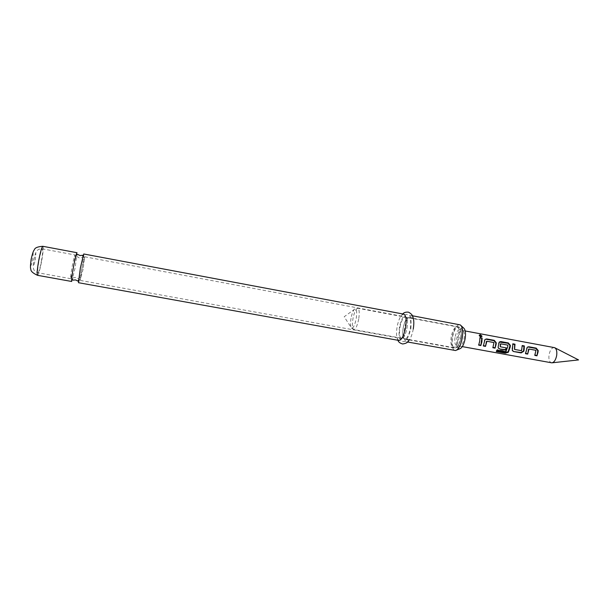 <?xml version="1.0" encoding="UTF-8"?>
<svg xmlns="http://www.w3.org/2000/svg" width="609" height="609" viewBox="0 0 609 609"><rect width="100%" height="100%" fill="white"/><g stroke="black" fill="none" stroke-linecap="round" stroke-linejoin="round"><path stroke-width="0.46" stroke-dasharray="3.04 2.28" d="M73.59 267.359L75.09 254.981C74.534 255.529 73.582 259.305 72.227 266.3C70.903 273.73 70.4 277.864 70.728 278.694L73.59 267.359M83.73 253.983C84.034 255.057 83.38 260.043 81.781 268.942C80.175 277.354 79.063 281.937 78.447 282.698M83.098 269.102L80.281 279.95L82.002 268.105L84.727 256.777L83.098 269.102M460.754 337.866C461.561 332.171 461.013 328.548 459.125 327.003L458.6 326.805C455.935 327.056 453.903 330.474 452.51 337.074C451.657 343.392 452.373 347.084 454.672 348.142L455.235 348.142C457.686 347.275 459.529 343.849 460.754 337.866M457.884 337.972C459.087 332.544 460.747 330.048 462.87 330.481C464.294 331.646 464.705 334.349 464.111 338.581C463.198 343.019 461.82 345.569 459.97 346.232C457.922 345.95 457.23 343.194 457.884 337.972M403.196 328C404.17 322.915 405.602 319.527 407.497 317.852L408.746 317.472C410.694 318.431 411.212 322.138 410.306 328.578C408.898 335.308 407.048 338.825 404.764 339.114L403.729 338.307C402.618 336.237 402.442 332.796 403.196 328M399.946 327.398C401.331 320.699 403.173 317.182 405.465 316.855L406.469 317.639C407.566 319.672 407.741 323.113 406.987 327.962C405.99 333.108 404.559 336.503 402.694 338.147L401.476 338.52C399.534 337.515 399.024 333.808 399.946 327.398M71.717 281.48L75.166 267.732L77.016 252.72M459.65 348.858C456.925 348.485 456.004 344.823 456.879 337.873C458.47 330.664 460.686 327.345 463.51 327.908M459.62 324.643C456.377 324.947 453.911 329.096 452.221 337.089C451.178 344.755 452.061 349.231 454.854 350.525M413.26 329.035C412.247 334.425 410.74 338.315 408.738 340.697L406.507 341.809C404.102 340.583 403.462 336.084 404.566 328.327C406.249 320.212 408.502 315.964 411.334 315.569L413.024 317.403M398.918 340.446L397.373 338.87C396.345 336.16 396.253 332.187 397.098 326.949C398.149 321.369 399.702 317.411 401.757 315.066L403.759 314.145M481.749 336.61L480.585 337.234L479.001 335.78L479.344 335.437M455.022 337.439C454.39 342.091 454.923 344.801 456.621 345.577C458.569 345.417 460.061 342.897 461.104 338.025C461.729 333.359 461.196 330.649 459.506 329.895C457.542 330.078 456.05 332.59 455.022 337.439M554.266 347.564C551.83 347.64 550.094 350.03 549.059 354.743C548.511 359.28 549.31 361.967 551.457 362.812M478.788 344.808L479.93 337.675M478.438 344.747L478.659 345.151M483.47 345.653L484.566 340.652M484.216 340.781L484.665 339.738M483.112 345.592L483.34 345.996M493.016 347.396L493.952 342.547M493.602 342.661L486.545 341.36M492.651 347.328L492.879 347.739M496.784 350.944L496.228 350.837L497.15 349.581L505.912 351.073L506.094 351.606M505.714 351.149L505.881 351.697M497.15 349.581L497.317 350.129M496.228 350.837L496.289 351.53M497.995 347.632L498.756 343.278M498.398 343.407L499.243 342.06M500.004 346.612L506.132 347.868M505.912 351.073L507.83 345.113M507.464 345.227L500.461 343.933M512.344 350.601L512.268 349.155M514.285 349.239L521.228 350.51L522.21 345.531M521.837 345.866L522.233 345.942M511.956 348.949L512.831 343.796M512.458 344.131L512.854 344.207M525.674 353.387L525.278 353.311L526.777 348.462M526.397 348.584L527.265 347.221M525.278 353.311L525.529 353.715M534.976 355.1L534.573 355.024L535.943 350.304M535.555 350.411L528.665 349.147M535.684 350.578L536.065 350.495M534.573 355.024L534.831 355.428M41.336 261.421C42.653 253.991 43.003 249.804 42.402 248.853C41.572 249.363 40.453 253.138 39.06 260.195C37.735 267.694 37.385 271.888 37.994 272.771C38.847 272.208 39.958 268.424 41.336 261.421M35.231 260.119C36.38 251.418 35.931 251.19 33.891 259.426C32.749 268.135 33.198 268.363 35.231 260.119M37.514 275.321C38.55 274.621 39.897 270.031 41.572 261.55C43.163 252.545 43.597 247.467 42.858 246.302M30.48 265.463C30.861 266.483 31.554 264.542 32.566 259.632C33.701 250.923 33.236 250.687 31.181 258.924M480.92 336.769L480.585 337.234M351.012 318.355C350.19 323.676 350.388 326.942 351.591 328.137C353.319 328.297 354.857 325.137 356.212 318.652C357.11 312.447 356.752 309.159 355.154 308.793C353.509 309.57 352.124 312.76 351.012 318.355M358.701 319.078C357.338 325.716 355.725 329.218 353.859 329.568C352.307 328.647 352.002 325.039 352.946 318.743C354.286 312.143 355.9 308.649 357.787 308.261C359.333 309.144 359.637 312.744 358.701 319.078M451.216 336.823C450.378 342.958 451.079 346.544 453.294 347.564C455.844 347.351 457.808 344.032 459.186 337.592C460.008 331.418 459.315 327.84 457.108 326.85C454.535 327.094 452.571 330.421 451.216 336.823M84.468 257.204L79.52 258.056L75.219 255.506M80.281 279.95L75.958 277.392L71.032 278.237M70.728 278.694L37.994 272.771C32.878 270.48 34.18 269.483 33.609 269.011C33.51 268.546 32.566 267.313 33.952 259.388C35.193 253.976 36.137 251.19 36.776 251.037C37.202 250.588 38.024 248.754 42.402 248.853L75.09 254.981M462.87 330.481L459.125 327.003M408.746 317.472L410.748 317.845M413.328 318.324L458.6 326.805M402.694 338.147C402.724 338.558 405.282 336.465 407.002 327.947C408.167 320.159 406.698 317.388 406.469 317.639M410.877 328.639C411.829 310.955 408.327 315.85 406.789 314.351C404.719 314.229 401.369 317.731 399.413 327.337C398.865 334.28 398.979 338.086 399.755 338.779L402.587 341.596C403.843 340.439 406.074 345.608 410.877 328.639M407.497 317.852C405.959 318.751 404.521 322.138 403.181 328.015C402.024 335.81 403.508 338.566 403.729 338.307M84.727 256.777L405.465 316.855M77.038 255.445L77.495 254.318M456.636 350.084L455.532 350.525M406.507 341.809L407.566 341.999M397.373 338.87L397.928 340.264M401.757 315.066L402.77 313.962M411.334 315.569L412.4 315.767M461.127 325.693L460.252 324.886M72.715 278.945L72.737 280.163M80.373 280.437L401.476 338.52M404.764 339.114L406.766 339.472M409.347 339.944L454.672 348.142M459.97 346.232L455.235 348.142M351.591 328.137L353.859 329.568L453.294 347.564C456.24 347.168 457.648 346.666 457.511 346.049C458.805 345.128 460.008 342.456 461.12 338.025C461.866 330.322 460.343 329.964 460.328 329.4C460.61 328.974 459.536 328.122 457.108 326.85L357.787 308.261L355.154 308.793L344.176 316.771L351.591 328.137M462.322 346.612L456.621 345.577M465.207 330.961L459.506 329.895M479.313 335.163L479.001 335.78M499.258 342.037L498.862 342.342M512.352 350.632L512.062 350.244M527.303 347.176L526.884 347.48"/><path stroke-width="0.91" d="M78.447 282.698L80.403 267.716L83.73 253.983L403.759 314.145C406.081 315.302 406.683 319.794 405.579 327.627C403.866 335.818 401.651 340.088 398.918 340.446L78.447 282.698M42.858 246.302L77.016 252.72C76.353 253.382 75.204 257.965 73.567 266.46C71.946 275.481 71.329 280.49 71.717 281.48L37.514 275.321C32.817 273.159 30.587 271.074 30.823 269.071C30.229 268.12 30.381 264.717 31.265 258.871C32.406 253.679 33.434 250.657 34.355 249.789C34.858 247.81 37.689 246.645 42.858 246.302C41.854 246.911 40.506 251.494 38.809 260.058C37.202 269.163 36.776 274.256 37.514 275.321M461.127 325.693L463.51 327.908C465.398 329.461 465.954 333.047 465.162 338.68C463.944 344.595 462.109 347.983 459.65 348.858L456.636 350.084M407.566 341.999L455.532 350.525C458.516 349.475 460.747 345.318 462.239 338.064C463.213 331.151 462.551 326.759 460.252 324.886L412.4 315.767M402.77 313.962C403.858 312.524 405.769 311.922 408.51 312.173C411.379 313.757 412.887 315.5 413.024 317.403C413.991 320.121 414.067 323.996 413.26 329.035M480.349 334.752L482.062 336.206L480.92 336.769L479.313 335.163L480.349 334.752L480.067 335.414L481.749 336.61M462.322 346.612L551.83 362.842C554.106 362.416 555.712 360.01 556.649 355.626C557.182 351.423 556.504 348.774 554.624 347.67L465.207 330.961M538.021 352.192L536.955 355.823L534.831 355.428L535.943 350.304L529.046 349.033L527.668 354.111L525.529 353.715L527.303 347.176L528.764 346.749L536.217 348.12L538.211 350.571L538.021 352.192M524.159 349.642L523.801 351.279L521.106 352.908L513.593 351.53L512.352 350.632L512.831 343.796L514.986 344.192L514.605 349.421L521.555 350.7L522.21 345.531L524.349 345.935L524.159 349.642M510.182 347.069L508.348 352.268L505.356 353.182L496.289 351.53L497.317 350.129L505.881 351.697L507.784 346.628L507.83 345.113L500.727 343.841L500.24 346.757L506.475 347.929L505.759 350.099L499.547 348.957L498.276 348.021L498.2 346.567L499.258 342.037L500.804 341.558L508.378 342.958L510.38 345.425L510.182 347.069M496.091 344.473L495.056 348.135L492.879 347.739L493.952 342.547L486.888 341.238L485.525 346.392L483.34 345.996L485.053 339.434L486.644 338.931L494.287 340.34L496.289 342.821L496.091 344.473M481.879 341.855L480.851 345.547L478.659 345.151L479.686 341.451L479.93 337.675L482.122 338.086L481.879 341.855M479.945 338.086L482.122 338.086M481.772 338.429L480.851 345.547M480.63 345.143L478.788 344.808M479.344 335.437L480.067 335.414M485.053 339.434L486.644 338.931M486.439 341.375L485.525 346.392M485.304 345.988L483.47 345.653M486.294 339.274L493.929 340.682L495.932 342.951L495.056 348.135M494.82 347.731L493.016 347.396M499.243 342.06L508.005 343.293L510.007 345.554L508.188 351.713L505.295 352.497L505.356 353.182M505.295 352.497L496.784 350.944M508.188 351.713L508.348 352.268M506.132 347.868L505.516 349.688L499.547 348.957M499.311 348.554L498.276 348.005M505.516 349.688L505.759 350.099M500.362 343.948L500.21 346.612M522.233 345.942L523.976 346.262L523.474 351.073L520.855 352.504L513.593 351.53M513.349 351.127L512.344 350.601M520.855 352.504L521.106 352.908M512.854 344.207L514.613 344.527L514.506 349.239M527.265 347.221L528.764 346.749M528.574 349.163L527.668 354.111M527.409 353.7L525.674 353.387M528.513 349.262L528.894 349.17M528.384 347.084L535.829 348.447L537.823 350.693L536.955 355.823M536.689 355.42L534.976 355.1M537.823 350.693L538.211 350.571M535.829 348.447L536.217 348.12M31.181 258.924L30.48 265.463M78.477 280.071L78.005 281.137L75.493 279.912L72.737 280.163M82.824 256.45L82.763 255.285L79.977 255.529L77.495 254.318M410.748 317.845L413.328 318.324M397.928 340.264C398.431 341.999 400.006 343.232 402.656 343.978C405.906 343.522 407.931 342.425 408.738 340.697M406.766 339.472L409.347 339.944M554.959 347.838L578.55 359.919L552.203 362.797"/></g></svg>
